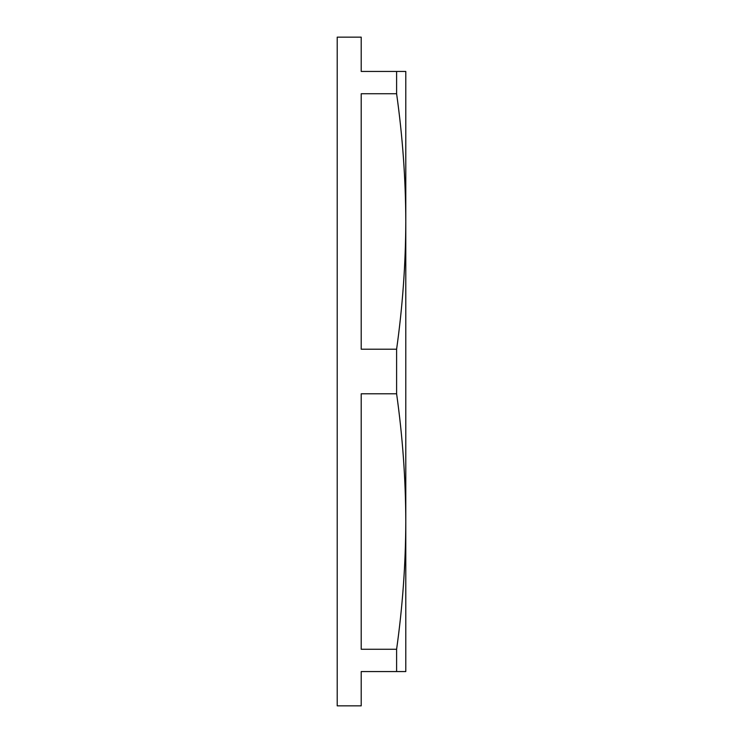 <?xml version="1.0" encoding="UTF-8"?>
<svg xmlns="http://www.w3.org/2000/svg" width="743" height="743" viewBox="0 0 743 743"><rect width="100%" height="100%" fill="white"/><g stroke="black" fill="none" stroke-linecap="round" stroke-linejoin="round"><path stroke-width="1.11" d="M405.789 221.46L405.789 221.47C405.659 178.896 402.595 136.313 396.604 93.739L396.604 71.439L405.789 71.439L405.789 521.53C405.659 478.947 402.595 436.373 396.604 393.79L396.604 349.21C402.595 306.627 405.659 264.053 405.789 221.47M396.604 71.439L361.209 71.439L361.209 37.15L337.211 37.15L337.211 705.85L361.209 705.85L361.209 671.561L396.604 671.561L396.604 649.261C402.595 606.687 405.659 564.104 405.789 521.53L405.789 671.561L396.604 671.561M396.604 393.79L361.209 393.79L361.209 649.261L396.604 649.261M396.604 93.739L361.209 93.739L361.209 349.21L396.604 349.21"/></g></svg>
